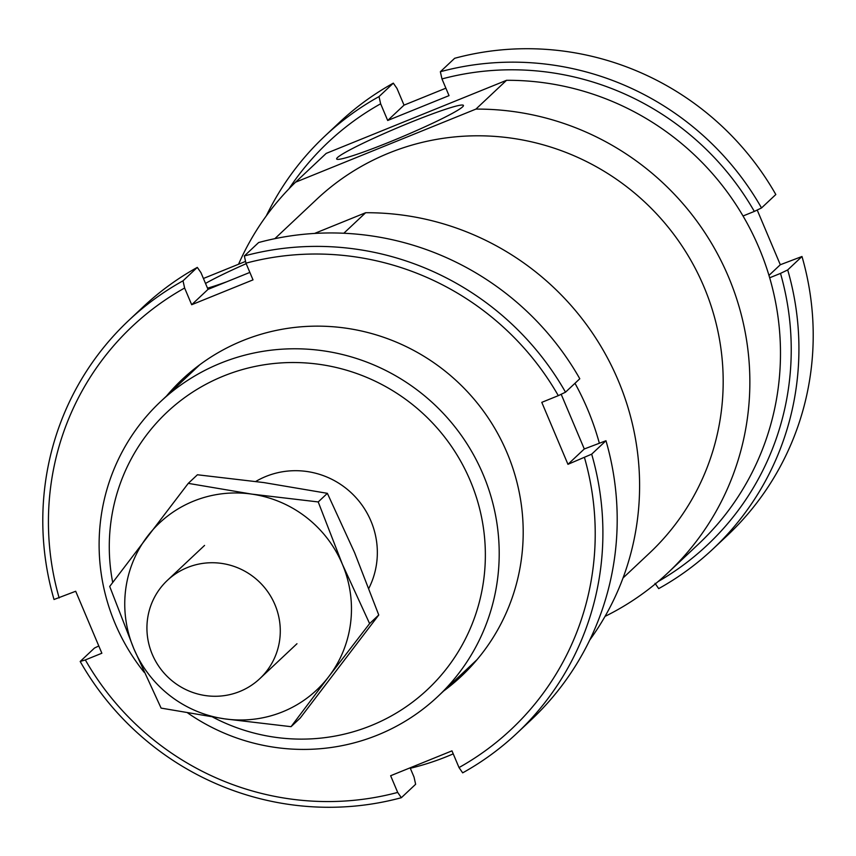 <?xml version="1.0" encoding="UTF-8"?>
<svg xmlns="http://www.w3.org/2000/svg" width="856" height="856" viewBox="0 0 856 856"><rect width="100%" height="100%" fill="white"/><g stroke="black" fill="none" stroke-linecap="round" stroke-linejoin="round"><path stroke-width="1.28" d="M239.787 691.477A67.463 65.987 -133.2 0 0 259.807 678.658A67.463 65.987 -133.2 0 0 269.223 593.904A67.463 65.987 -133.2 0 0 187.432 567.528A67.463 65.987 -133.2 0 0 167.401 580.347A67.463 65.987 -133.2 0 0 157.996 665.112A67.463 65.987 -133.2 0 0 239.787 691.477M589.741 640.042A269.833 263.948 -133.2 0 0 608.434 359.745A269.833 263.948 -133.2 0 0 365.651 212.727L343.823 233.249M410.313 768.281A269.833 263.948 -133.2 0 0 446.96 756.501A269.833 263.948 -133.2 0 0 453.231 753.858M599.264 442.905A269.833 263.948 -133.2 0 0 574.975 383.285M623.029 577.982L649.447 553.147A242.847 237.561 -133.2 0 0 683.345 248.005A242.847 237.561 -133.2 0 0 388.881 153.074A242.847 237.561 -133.2 0 0 316.806 199.223L274.84 238.674M605.053 616.374A269.833 263.948 -133.2 0 0 667.937 572.803L698.56 544.02A269.833 263.948 -133.2 0 0 759.818 249.759A269.833 263.948 -133.2 0 0 506.538 80.303L475.915 109.097L295.577 182.189L326.2 153.395L506.538 80.303M667.937 572.803A269.833 263.948 -133.2 0 0 729.194 278.542A269.833 263.948 -133.2 0 0 475.915 109.097M368.882 588.254A80.946 79.191 -133.2 0 0 355.593 497.208A80.946 79.191 -133.2 0 0 265.906 476.45A80.946 79.191 -133.2 0 0 255.762 481.457M337.478 157.558A68.812 5.061 157.1 0 1 406.611 123.981A68.812 5.061 157.1 0 1 463.396 105.844A68.812 5.061 157.1 0 1 462.593 106.85A68.812 5.061 157.1 0 1 398.136 138.49A68.812 5.061 157.1 0 1 336.975 159.248A68.812 5.061 157.1 0 1 337.478 157.558M205.515 283.443A68.812 5.061 157.1 0 1 246.175 263.68M187.806 713.027A202.38 197.961 -133.2 0 0 377.699 735.015A202.38 197.961 -133.2 0 0 437.758 696.559A202.38 197.961 -133.2 0 0 466.006 442.274A202.38 197.961 -133.2 0 0 220.623 363.179A202.38 197.961 -133.2 0 0 160.554 401.635A202.38 197.961 -133.2 0 0 144.14 672.27M112.692 582.455A190.235 186.084 46.8 0 1 223.502 376.052A190.235 186.084 46.8 0 1 470.265 480.73A190.235 186.084 46.8 0 1 371.151 725.588A190.235 186.084 46.8 0 1 212.759 717.103M226.786 281.763A68.812 5.061 157.1 0 1 207.505 288.162M203.418 278.478L245.565 261.401M314.559 233.442L365.651 212.727M295.577 182.189A269.833 263.948 -133.2 0 0 238.556 264.236M166.535 396.007A203.728 199.288 46.8 0 1 242.762 340.635A203.728 199.288 46.8 0 1 495.892 430.258A203.728 199.288 46.8 0 1 443.74 690.942M401.346 797.706L397.687 792.421A276.584 270.55 46.8 0 1 85.343 659.933L80.186 661.474A283.325 277.151 -133.2 0 0 401.346 797.706L415.642 784.267L414.026 777.066L410.12 767.821M80.186 661.474L94.481 648.046L98.793 645.97M59.16 597.959A276.584 270.55 46.8 0 1 184.629 288.023L183.013 280.822A283.325 277.151 -133.2 0 0 128.807 320.379A283.325 277.151 -133.2 0 0 54.014 599.5L75.692 591.261L101.864 653.235L85.343 659.933M183.013 280.822L197.308 267.393L200.967 272.668L208.019 289.371L191.68 304.725L184.629 288.023M128.807 320.379L143.091 306.951A283.325 277.151 46.8 0 1 197.308 267.393M244.345 255.965L245.961 263.166A276.584 270.55 46.8 0 1 558.305 395.654L565.506 392.187A283.325 277.151 -133.2 0 0 244.345 255.965L258.63 242.537A283.325 277.151 46.8 0 1 579.801 378.759L565.506 392.187M397.687 792.421L390.636 775.729L451.968 750.862L459.019 767.565L462.679 772.85A283.325 277.151 -133.2 0 0 516.885 733.282A283.325 277.151 -133.2 0 0 591.678 454.161L567.956 464.327L541.784 402.352L558.305 395.654M249.856 272.411L208.019 289.371M591.678 454.161L605.973 440.733L584.295 448.972L561.183 394.263M605.973 440.733A283.325 277.151 46.8 0 1 531.18 719.853L516.885 733.282M584.488 457.628A276.584 270.55 46.8 0 1 459.019 767.565M567.956 464.327L584.295 448.972M245.961 263.166L253.012 279.869L191.68 304.725M757.207 210.03L780.308 264.739L801.986 256.5A283.325 277.151 46.8 0 1 727.193 535.621L712.909 549.049A283.325 277.151 -133.2 0 0 787.702 269.929L780.501 273.396A276.584 270.55 46.8 0 1 658.082 581.598M801.986 256.5L787.702 269.929M655.033 583.332L658.692 588.607A283.325 277.151 -133.2 0 0 712.909 549.049M780.308 264.739L768.966 275.397M769.672 277.783L780.501 273.396M440.359 71.733L454.654 58.294A283.325 277.151 46.8 0 1 775.814 194.526L761.519 207.954A283.325 277.151 -133.2 0 0 440.359 71.733L441.974 78.934A276.584 270.55 46.8 0 1 754.318 211.421L743.029 215.99M288.943 188.855A276.584 270.55 46.8 0 1 380.642 103.79L387.693 120.482L449.026 95.626L441.974 78.934M393.321 83.15L379.026 96.589A283.325 277.151 -133.2 0 0 324.82 136.147L339.115 122.718A283.325 277.151 46.8 0 1 393.321 83.15L396.981 88.436L404.032 105.138L387.693 120.482M324.82 136.147A283.325 277.151 -133.2 0 0 266.259 215.958M754.318 211.421L761.519 207.954M380.642 103.79L379.026 96.589M404.032 105.138L445.88 88.179M251.696 494.105A114.683 112.179 -133.2 0 0 193.606 501.124A114.683 112.179 -133.2 0 0 147.435 536.37A114.683 112.179 -133.2 0 0 133.846 648.73A114.683 112.179 -133.2 0 0 224.518 718.847A114.683 112.179 -133.2 0 0 282.608 711.828A114.683 112.179 -133.2 0 0 328.779 676.593L291.051 726.68L224.518 718.847L161.099 708.105L133.846 648.73L109.707 586.446L188.267 483.362L251.696 494.105L318.218 501.937L342.368 564.222A114.683 112.179 -133.2 0 0 251.696 494.105M291.051 726.68L300.199 718.077L378.759 614.993L354.619 552.708L327.377 493.334L263.948 482.591L197.426 474.77L188.267 483.362M328.779 676.593A114.683 112.179 -133.2 0 0 342.368 564.222L369.61 623.596L328.779 676.593M318.218 501.937L327.377 493.334M369.61 623.596L378.759 614.993M296.968 643.733L259.807 678.658M204.563 545.422L167.401 580.347M477.113 659.58L437.758 696.559M199.908 364.645L160.554 401.635"/></g></svg>
